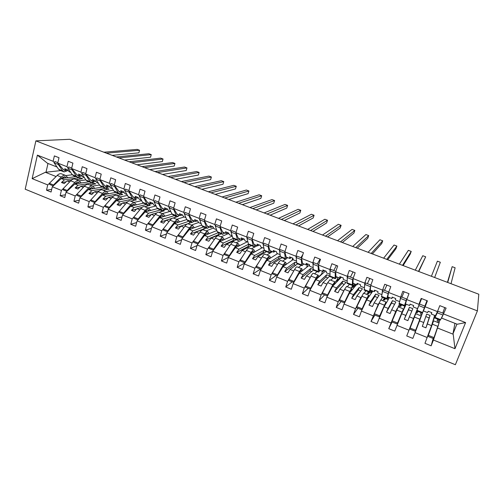<?xml version="1.0" encoding="UTF-8"?>
<svg xmlns="http://www.w3.org/2000/svg" width="504" height="504" viewBox="0 0 504 504"><rect width="100%" height="100%" fill="white"/><g stroke="black" fill="none" stroke-linecap="round" stroke-linejoin="round"><path stroke-width="0.76" d="M25.2 189.202L455.37 364.713L477.401 310.886L35.879 140.868L25.2 189.202M437.932 322.529L438.858 319.492M434.637 315.359L431.55 325.641L427.342 323.971L430.101 315.454L426.636 314.093L423.732 322.541L419.555 320.878L412.833 338.417L424.985 306.174L419.397 303.988L418.78 305.594L424.368 307.786M433.169 338.474L431.141 345.826L424.96 343.325L431.55 325.641M441.819 317.293L441.611 318.093L457.241 324.236L465.595 322.579L454.98 348.699L433.44 340.036L431.141 345.826M433.44 340.036L438.48 324.986M439.847 319.882L439.022 322.957M419.215 304.403L406.734 335.947L412.833 338.417M419.234 304.416L413.526 318.484L409.38 316.84L412.858 308.668L409.437 307.327L405.815 315.422L401.694 313.784L394.764 331.103L388.748 328.671L395.747 311.422L391.652 309.796L395.842 301.972L392.465 300.642L388.137 308.404L384.067 306.785L376.942 323.896L371.007 321.489L378.195 304.454L374.157 302.854L379.033 295.357L375.701 294.046L370.686 301.474L366.673 299.88L361.431 311.075L359.358 316.777L353.499 314.408L355.559 308.713L360.883 297.581L356.895 295.999L362.445 288.83L359.15 287.532L353.468 294.638L349.505 293.063L344.024 304.076L342.002 309.752L336.225 307.415L338.228 301.745L343.791 290.789L339.854 289.233L346.059 282.379L342.802 281.1L336.477 287.885L332.564 286.335L326.85 297.165L324.878 302.822L319.177 300.516L321.13 294.865L326.92 284.092L323.039 282.549L329.874 276.009L326.661 274.749L319.7 281.226L315.838 279.695L309.897 290.348L307.982 295.987L302.35 293.706L304.252 288.08L309.998 277.956M406.734 335.947L413.526 318.484M424.822 306.602L419.555 320.878M400.447 304.366L399.124 307.194M399.521 304L391.766 321.842L397.202 324.028L402.772 310.533L402.085 312.952M397.246 308.473L395.747 311.422M392.099 321.98L388.748 328.671M406.224 304.196L401.694 313.784M384.331 298.022L382.851 300.768M382.624 297.347L380.961 300.019M378.907 303.313L378.195 304.454M374.9 315.069L371.007 321.489M389.435 297.599L384.067 306.785M368.411 291.753L366.773 294.418M365.942 290.783L364.039 293.334M361.286 297.032L360.883 297.581M357.922 308.253L353.499 314.408M372.853 291.085L366.673 299.88M353.109 284.369L352.403 286.354L350.891 288.143M349.467 284.294L347.332 286.738M341.158 301.518L336.225 307.415M356.479 284.653L349.505 293.063M337.875 277.345L336.867 280.23L335.028 282.12M333.201 277.887L330.838 280.224M324.614 294.872L319.177 300.516M341.378 277.194L332.564 286.335M322.503 271.303L321.514 274.182L318.648 276.759M317.129 271.562L314.553 273.785M313.891 283.191L313.532 283.519M308.272 288.313L302.35 293.706M325.515 270.969L315.838 279.695M307.755 264.002L306.627 267.359M301.26 265.312L298.462 267.435M292.137 281.831L285.743 286.99L287.595 281.383L292.541 273.111M304.252 288.08L293.171 283.62L291.299 289.233L285.743 286.99M293.171 283.62L299.326 273.137L309.5 265.085M292.729 258.111L291.974 260.411M287.784 257.664L287.337 257.966M285.585 259.138L282.58 261.16M276.205 275.43L269.35 280.35L271.152 274.768L275.474 267.882M287.595 281.383L276.658 276.979L274.831 282.574L269.35 280.35M276.658 276.979L283.027 266.66L293.171 259.566M272.443 251.641L266.893 254.961M260.467 269.111L253.159 273.804L254.923 268.241L258.741 262.433M271.152 274.768L260.354 270.421L258.577 275.997L253.159 273.804M260.354 270.421L266.931 260.272L277.578 253.657M257.292 245.687L251.395 248.837M244.925 262.868L237.182 267.334L238.896 261.797L242.304 256.851M254.923 268.241L244.257 263.951L242.531 269.501L237.182 267.334M244.257 263.951L251.042 253.959L262.363 247.678M244.012 238.997L236.086 242.796M228.627 257.197L221.407 260.952L223.077 255.433L226.132 251.187M238.896 261.797L228.369 257.563L226.687 263.088L221.407 260.952M228.369 257.563L235.349 247.729L247.332 241.775M228.81 233.44L220.966 236.817M212.619 251.458L205.827 254.646L207.453 249.146L210.206 245.48M223.077 255.433L212.682 251.25L211.037 256.757L205.827 254.646M212.682 251.25L219.851 241.573L232.218 236.055M213.595 227.984L206.023 230.92M197.014 245.624L190.443 248.422L192.024 242.947L194.519 239.759M207.453 249.146L197.19 245.02L195.59 250.507L190.443 248.422M197.19 245.02L204.542 235.494L216.846 230.555M198.589 222.529L191.262 225.086M181.616 239.816L175.247 242.273L176.791 236.817L179.046 234.045M192.024 242.947L181.887 238.864L180.331 244.333L175.247 242.273M181.887 238.864L189.422 229.49L201.688 225.055M184.168 216.966L176.677 219.322M166.433 234.032L160.24 236.2L161.74 230.763L163.787 228.344M176.791 236.817L166.78 232.791L165.262 238.234L160.24 236.2M166.78 232.791L174.485 223.562L186.732 219.561M170.05 211.415L162.263 213.633M151.446 228.287L145.417 230.202L146.878 224.784L148.737 222.673M161.74 230.763L151.849 226.787L150.375 232.212L145.417 230.202M151.849 226.787L159.73 217.697L171.996 214.093M156.076 205.941L148.018 208.001M136.653 222.579L130.769 224.274L132.193 218.881L133.881 217.035M146.878 224.784L137.107 220.859L135.671 226.258L130.769 224.274M137.107 220.859L145.152 211.913L157.531 208.624M141.668 200.661L133.938 202.444M122.05 216.915L116.304 218.421L117.69 213.047L119.278 211.365L119.435 212.468L123.417 214.068M132.193 218.881L122.548 215L121.149 220.38L116.304 218.421M122.548 215L130.75 206.193L143.413 203.169M127.443 195.407L120.021 196.944M107.629 211.302L102.016 212.638L103.364 207.283L104.964 205.638L105.147 206.728L109.047 208.297M117.69 213.047L108.158 209.217L106.798 214.572L102.016 212.638M108.158 209.217L116.518 200.542L129.616 197.726M113.394 190.191L106.268 191.514M93.385 205.739L87.891 206.923L89.202 201.594L90.827 199.981M103.364 207.283L93.939 203.496L92.616 208.839L87.891 206.923M93.939 203.496L102.457 194.953L115.964 192.352M99.521 185.006L92.692 186.14M79.317 200.227L73.937 201.279L75.216 195.968L76.86 194.387M89.202 201.594L79.897 197.845L78.605 203.169L73.937 201.279M79.897 197.845L88.559 189.435L102.47 187.034M85.819 179.859L79.229 180.835M65.425 194.771L60.146 195.697L61.387 190.405L63.05 188.855M75.216 195.968L66.018 192.263L64.764 197.562L60.146 195.697M66.018 192.263L74.825 183.979L89.126 181.78M441.611 318.093L446.109 308.095L439.797 305.644L437.459 311.579L425.118 306.753L423.41 310.943L427.146 300.731M431.689 312.619L431.241 314.024L435.469 315.68L437.459 311.579M425.118 306.753L427.417 300.838L421.193 298.418L418.919 304.328L406.747 299.565L405.449 303.893L409.594 305.519L410.199 304.189M421.401 298.5L418.919 304.328M406.747 299.565L408.983 293.674L402.847 291.293L400.63 297.171L388.622 292.478L387.734 296.932L391.822 298.538L392.547 297.266M399.874 300.768L400.63 297.171M401.77 297.095L402.476 295.728M388.622 292.478L390.802 286.612L384.747 284.256L382.586 290.121L370.736 285.484L370.251 290.065L374.283 291.646L375.127 290.43M381.9 294.506L382.586 290.121M370.736 285.484L372.865 279.644L366.893 277.32L364.783 283.16L353.096 278.586L352.995 283.286L356.977 284.848L357.935 283.689M364.512 286.656L364.783 283.16M353.587 283.519L352.258 285.39L352.624 279.695L355.169 272.765L349.278 270.478L347.224 276.293L335.689 271.782L335.966 276.595L339.898 278.139L340.969 277.03M347.237 278.781L347.224 276.293M335.689 271.782L337.712 265.986L331.897 263.724L329.893 269.514L318.515 265.066L319.152 269.993L323.033 271.511L324.217 270.459M330.044 271.373L329.893 269.514M318.515 265.066L320.481 259.289L314.742 257.065L312.795 262.83L301.562 258.439L302.558 263.472L306.388 264.978L307.679 263.976M313.009 264.247L312.795 262.83M301.562 258.439L303.477 252.687L297.82 250.488L295.917 256.227L284.836 251.893L286.178 257.034L289.957 258.521L291.35 257.569M296.207 257.55L295.917 256.227M284.836 251.893L286.7 246.166L281.112 243.999L279.26 249.713L268.323 245.435L270.005 250.683L273.735 252.151L275.234 251.244M279.625 251.005L279.26 249.713M268.323 245.435L270.138 239.734L264.625 237.592L262.823 243.287L252.019 239.066L254.035 244.409L257.72 245.858L259.314 245.001M263.252 244.56L262.823 243.287M252.019 239.066L253.796 233.383L248.346 231.267L246.595 236.943L235.929 232.772L238.266 238.216L241.907 239.646L243.596 238.833M247.086 238.197L246.595 236.943M235.929 232.772L237.655 227.115L232.281 225.023L230.567 230.674L220.046 226.561L222.692 232.092L226.283 233.509L228.073 232.747M231.128 231.922L230.567 230.674M220.046 226.561L221.722 220.922L216.418 218.862L214.754 224.488L204.359 220.424L207.308 226.05L210.861 227.449L212.738 226.731M215.366 225.735L214.754 224.488M204.359 220.424L205.997 214.811L200.756 212.776L199.13 218.383L188.868 214.37L192.118 220.084L195.628 221.464L197.593 220.79M199.804 219.624L199.13 218.383M188.868 214.37L190.462 208.782L185.289 206.772L183.708 212.354L173.578 208.391L177.112 214.187L180.577 215.554L182.524 214.956M184.433 213.589L183.708 212.354M173.578 208.391L175.127 202.822L170.018 200.838L168.481 206.394L158.47 202.482L162.332 208.448L163.113 209.173L164.046 209.053M169.249 207.635L168.481 206.394M158.47 202.482L159.982 196.938L154.93 194.979L153.436 200.516L143.552 196.648L147.647 202.614L151.03 203.944L152.876 203.49M154.255 201.757L153.436 200.516M143.552 196.648L145.02 191.123L140.036 189.189L138.581 194.702L128.816 190.884L133.176 196.932L136.521 198.242L138.323 197.845M139.451 195.949L138.581 194.702M128.816 190.884L130.246 185.384L125.32 183.475L123.902 188.969L114.257 185.195L118.881 191.312L122.182 192.61L119.328 193.675L118.201 192.723L114.597 186.499L114.887 186.026M124.816 190.216L123.902 188.969M114.257 185.195L115.649 179.714L110.785 177.824L109.406 183.298L99.874 179.569L104.756 185.768L108.02 187.047L109.746 186.745M110.363 184.546L109.406 183.298M99.874 179.569L101.228 174.113L96.428 172.248L95.086 177.698L85.667 174.012L90.796 180.281L94.021 181.547L95.716 181.289M96.088 178.952L95.086 177.698M85.667 174.012L86.984 168.582L82.24 166.736L80.936 172.16L71.631 168.525L77.005 174.863L80.186 176.117L81.85 175.89M81.976 173.426L80.936 172.16M71.631 168.525L72.91 163.113L68.223 161.286L66.95 166.698L57.758 163.101L59.006 157.708L54.369 155.906L53.134 161.293L37.378 155.131L47.426 163.246L57.04 167.019M68.04 167.964L66.95 166.698M72.286 174.756L65.898 175.594M51.698 189.365L46.519 190.184L47.729 184.911L49.411 183.393M61.387 190.405L52.303 186.751L51.08 192.03L46.519 190.184M52.303 186.751L61.249 178.592L75.928 176.583M54.262 162.565L53.134 161.293M442.896 313.173L443.255 311.787M465.595 322.579L443.753 314.036M427.241 337.541L415.069 332.646M408.952 330.189L396.95 325.357M390.915 322.932L379.071 318.169M373.118 315.775L361.431 311.075M355.559 308.713L344.024 304.076M338.228 301.745L326.85 297.165M321.13 294.865L309.897 290.348M47.729 184.911L32.143 178.643L37.378 155.131M431.241 314.024L431.859 312.682L428.198 311.245L427.613 312.593L423.41 310.943M423.732 322.541L422.295 326.384L425.924 327.827L427.342 323.971M417.35 308.568L413.179 306.93L413.658 305.544L410.048 304.126L409.594 305.519M405.815 315.422L404.29 319.202L407.875 320.632L409.38 316.84M399.47 301.543L395.356 299.924L395.703 298.5L392.144 297.102L391.822 298.538M388.137 308.404L386.53 312.121L390.065 313.532L391.652 309.796M381.83 294.613L377.773 293.019L377.987 291.551L374.472 290.172L374.283 291.646M370.686 301.474L368.997 305.134L372.488 306.52L374.157 302.854M364.354 287.746L360.423 286.203L360.505 284.697L357.04 283.336L356.977 284.848M353.468 294.638L351.704 298.236L355.144 299.609L356.895 295.999M347.067 280.955L343.293 279.474L343.256 277.931L339.835 276.589L339.898 278.139M336.477 287.885L334.631 291.425L338.026 292.78L339.854 289.233M330.007 274.252L326.39 272.834L326.233 271.253L322.856 269.923L323.033 271.511M319.7 281.226L317.785 284.71L321.136 286.045L323.039 282.549M318.49 272.097L313.564 270.157L313.249 269.489L310.716 268.474L303.137 274.649L299.326 273.137M313.438 270.1L306.432 275.959L310.256 277.477M313.167 267.637L309.702 266.276L309.431 264.657L306.092 263.353L306.388 264.978M303.137 274.649L301.153 278.076L304.46 279.399L306.432 275.959M296.73 262.968L294.966 262.275L286.789 268.159L283.027 266.66M297.606 263.875L290.046 269.451L293.775 270.932M296.541 261.11L293.227 259.806L292.843 258.155L289.548 256.864L289.957 258.521M286.789 268.159L284.735 271.53L287.998 272.834L290.046 269.451M280.426 256.555L279.411 256.152L270.648 261.746L266.931 260.272M281.975 257.72L273.861 263.025L277.496 264.468M280.136 254.659L276.967 253.417L276.469 251.729L273.218 250.457L273.735 252.151M270.648 261.746L268.519 265.066L271.744 266.351L273.861 263.025M264.329 250.217L254.709 255.415L251.042 253.959M266.534 251.641L257.884 256.675L261.431 258.086M263.932 248.296L260.908 247.111L260.303 245.391L257.09 244.131L257.72 245.858M254.709 255.415L252.517 258.684L255.704 259.951L257.884 256.675M251.282 245.631L242.103 250.412L245.568 251.786M248.541 244.289L238.972 249.165L235.349 247.729M247.936 242.014L245.051 240.881L244.339 239.129L241.17 237.888L241.907 239.646M238.972 249.165L236.71 252.378L239.86 253.638L242.103 250.412M236.212 239.696L226.523 244.219L229.9 245.561M233.213 238.518L223.429 242.997L219.851 241.573M232.142 235.809L229.396 234.725L228.577 232.949L225.452 231.72L226.283 233.509M223.429 242.997L221.105 246.16L224.211 247.395L226.523 244.219M221.319 233.831L211.132 238.108L214.427 239.419M218.358 232.665L208.076 236.899L204.542 235.494M216.55 229.685L213.929 228.652L213.016 226.844L209.929 225.628L210.861 227.449M208.076 236.899L205.695 240.011L208.763 241.233L211.132 238.108M206.602 228.035L195.93 232.073L199.143 233.352M203.679 226.888L192.912 230.876L189.422 229.49M201.146 223.631L198.658 222.655L197.644 220.815L194.594 219.618L195.628 221.464M192.912 230.876L190.474 233.944L193.498 235.148L195.93 232.073M192.049 222.314L180.917 226.113L184.048 227.354M189.17 221.174L177.931 224.929L174.485 223.562M185.932 217.659L183.576 216.726L182.467 214.855L179.449 213.677L180.577 215.554M177.931 224.929L175.436 227.947L178.429 229.137L180.917 226.113M173.269 218.012L178.309 216.367M171.896 218.434L166.081 220.223L169.136 221.432M174.831 215.529L163.138 219.051L159.73 217.697M170.913 211.756L168.67 210.874L167.473 208.977L164.493 207.806L165.715 209.714L162.288 208.366M167.605 209.192L165.715 209.714M163.138 219.051L160.581 222.025L163.542 223.203L166.081 220.223M158.943 212.316L164.273 210.842L163.605 210.578M156.845 212.902L151.427 214.402L154.407 215.586M160.663 209.947L148.523 213.249L145.152 211.913M156.07 205.922L153.953 205.09L152.662 203.169L149.72 202.009L151.03 203.944M148.523 213.249L145.908 216.172L148.831 217.337L151.427 214.402M144.736 206.709L150.261 205.323L149.071 204.857M142.071 207.377L136.949 208.656L139.854 209.809M146.651 204.435L134.077 207.509L130.75 206.193M141.403 200.164L139.406 199.376L138.027 197.429L135.122 196.289L136.521 198.242M134.077 207.509L131.418 210.395L134.303 211.541L136.949 208.656M130.694 201.159L136.408 199.874L134.713 199.206M127.518 201.877L122.648 202.973L125.477 204.095M132.81 198.979L119.807 201.846L116.518 200.542M126.92 194.475L125.036 193.731L123.575 191.759L120.702 190.632L122.182 192.61L123.946 192.263M119.807 201.846L117.092 204.681L119.946 205.821L122.648 202.973M116.821 195.678L122.718 194.487L120.525 193.624M113.167 196.415L108.511 197.36L111.271 198.456M119.108 193.593L105.701 196.245L102.457 194.953M112.606 188.849L110.842 188.156L109.292 186.152L106.451 185.044L108.02 187.047M105.701 196.245L102.942 199.036L105.758 200.164L108.511 197.36M103.1 190.26L109.179 189.157L106.508 188.105L106.086 189.718M99.011 191.003L94.544 191.81L97.228 192.881M105.878 188.213L91.766 190.714L88.559 189.435M98.469 183.292L96.806 182.643L95.18 180.621L92.377 179.518L94.021 181.547M91.766 190.714L88.956 193.46L91.741 194.569L94.544 191.81M89.542 184.905L95.798 183.891L93.139 182.845L77.994 185.239L74.825 183.979M85.031 185.636L80.735 186.329L83.355 187.368M84.496 177.805L82.946 177.194L81.232 175.146L78.46 174.063L80.186 176.117M77.994 185.239L75.134 187.948L77.887 189.05L80.735 186.329M76.135 179.613L82.562 178.687L79.934 177.647L64.386 179.833L61.249 178.592M71.228 180.319L67.095 180.911L69.647 181.925M70.686 172.381L69.237 171.814L67.454 169.741L64.714 168.67L66.515 170.743L63.372 169.508L57.758 163.101M68.147 170.547L66.515 170.743M64.386 179.833L61.475 182.505L64.197 183.588L67.095 180.911M60.707 170.591L45.373 172.286L32.143 178.643M56.095 176.545L45.373 172.286M454.98 348.699L453.203 334.24L437.655 328.066M453.203 334.24L452.945 333.906L456.901 324.104M454.942 323.335L452.945 333.906M35.879 140.868L69.747 139.287L478.8 294.235L477.401 310.886M47.993 163.466L45.977 172.324M79.934 177.647L79.582 179.115M66.1 181.831L61.475 182.505M93.139 182.845L92.761 184.382M79.846 187.179L75.134 187.948M93.757 192.585L88.956 193.46M119.914 193.738L119.561 195.124M107.843 198.041L102.942 199.036M133.535 199.269L133.182 200.605M122.1 203.547L117.092 204.681M147.351 204.706L146.96 206.149M136.534 209.11L131.418 210.395M161.324 210.212L160.896 211.774M151.15 214.717L145.908 216.172M175.468 215.775L174.989 217.482M165.955 220.368L160.581 222.025M189.769 221.407L189.29 223.253M189.246 223.241L175.436 227.947M204.246 227.109L203.95 229.043M203.704 228.942L190.474 233.944M218.887 232.873L218.339 234.719L218.786 234.896M218.339 234.719L205.695 240.011M233.711 238.713L233.144 240.559L233.806 240.817M233.144 240.559L221.105 246.16M248.724 244.566L248.132 246.475L249.001 246.815M248.132 246.475L236.71 252.378M264.046 250.104L263.296 252.46L264.386 252.888M263.296 252.46L252.517 258.684M279.411 256.152L278.649 258.514L279.966 259.037M278.649 258.514L268.519 265.066M294.966 262.275L294.185 264.644L295.735 265.255M294.185 264.644L284.735 271.53M310.716 268.474L309.916 270.85L311.699 271.555M309.916 270.85L301.153 278.076M326.661 274.749L325.836 277.137L327.865 277.937M325.836 277.137L317.785 284.71M342.802 281.1L341.958 283.5L344.232 284.395M341.958 283.5L334.631 291.425M359.15 287.532L358.281 289.939L360.814 290.934M358.281 289.939L351.704 298.236M375.701 294.046L374.812 296.459L377.603 297.562M374.812 296.459L368.997 305.134M392.465 300.642L391.558 303.068L394.607 304.271M391.558 303.068L386.53 312.121M409.437 307.327L408.511 309.758L411.837 311.069M408.511 309.758L404.29 319.202M425.779 316.575L429.143 317.898L430.101 315.454M429.143 317.898L425.924 327.827M106.344 153.153L139.564 150.268L138.896 152.838L112.153 155.352M139.564 150.268L137.245 149.398L103.843 152.202M67.757 170.598L64.065 171.914L62.723 170.894L58.269 164.449L58.552 164.008M63.712 171.776L59.97 170.302L58.615 169.275L54.098 162.811L58.269 164.449M54.098 162.811L54.923 161.538L57.859 162.685M63.473 169.546L64.619 170.459L65.791 170.459M67.883 177.685L65.381 175.361C64.134 175.033 62.767 175.6 61.28 177.068L53.525 184.981L49.392 183.324L49.663 184.445L53.248 185.888M61.658 173.893L61.312 173.754C60.045 173.42 58.672 173.981 57.185 175.442L49.392 183.324M53.525 184.981L53.651 185.516M60.222 179.525L61.532 178.189L64.846 176.809L66.194 177.918M62.874 177.137L63.857 178.233M118.95 157.922L151.244 154.615L150.564 157.191L124.564 160.052M151.244 154.615L148.9 153.739L116.418 156.965M81.144 175.984L77.641 177.257L76.35 176.255L72.103 169.861L72.387 169.413M77.301 177.124L73.496 175.625L72.192 174.617L67.883 168.21L72.103 169.861M67.883 168.21L68.701 166.925L71.732 168.109M77.093 174.901L78.196 175.795L79.336 175.783M131.689 162.748L163.038 159.006L162.338 161.595L137.101 164.802M163.038 159.006L160.669 158.124L129.131 161.778M94.683 181.446L91.375 182.668L90.134 181.679L86.096 175.342L86.379 174.888M91.048 182.536L87.179 181.012L85.926 180.023L81.824 173.666L86.096 175.342M81.824 173.666L82.637 172.368L85.768 173.597M90.877 180.312L91.936 181.194L93.045 181.163M144.56 167.624L174.945 163.441L174.233 166.037L149.77 169.596M174.945 163.441L172.551 162.546L141.977 166.648M108.36 186.99L105.267 188.137L104.082 187.167L100.258 180.886L100.548 180.419M104.952 188.011L101.027 186.467L99.823 185.491L95.936 179.197L100.258 180.886M95.936 179.197L96.743 177.887L99.981 179.147M104.826 185.793L105.834 186.663L106.905 186.612M157.576 172.557L186.971 167.914L186.241 170.522L162.578 174.447M186.971 167.914L184.552 167.019L154.961 171.568M119.026 193.555L115.038 191.986L113.891 191.029L110.218 184.785L114.597 186.499M110.218 184.785L111.025 183.462L114.364 184.773M118.938 191.337L119.895 192.188L120.935 192.125M81.283 182.99L78.876 180.69C77.666 180.382 76.331 180.968 74.869 182.448L67.221 190.474L63.038 188.798L63.29 189.92L66.95 191.388M75.096 179.197L74.756 179.065C73.534 178.75 72.185 179.329 70.718 180.81L63.038 188.798M67.221 190.474L67.341 191.022M73.691 185.05L75.096 183.569L78.334 182.146L79.632 183.242M76.337 182.542L77.257 183.607M94.84 188.351L92.528 186.083C91.356 185.787 90.052 186.392 88.61 187.898L81.081 196.037L76.847 194.336L77.074 195.458L80.816 196.957M88.685 184.565L88.358 184.439C87.173 184.136 85.863 184.735 84.414 186.234L76.847 194.336M81.081 196.037L81.188 196.591M87.312 190.651L88.817 189.019L91.98 187.545L93.234 188.628M89.958 188.03L90.815 189.044M108.549 193.782L106.338 191.539C105.21 191.262 103.931 191.885 102.52 193.416L95.105 201.663L90.821 199.943L91.029 201.058L94.847 202.589M102.438 189.995L102.123 189.876C100.976 189.592 99.698 190.21 98.274 191.728L90.821 199.943M95.105 201.663L95.206 202.23M101.083 196.333L102.703 194.525L105.79 193.013L106.987 194.078M103.736 193.58L104.523 194.557M122.422 199.269L120.311 197.058C119.221 196.799 117.98 197.442 116.594 198.992L109.299 207.358L104.964 205.619L112.297 197.291C113.696 195.747 114.944 195.111 116.046 195.376L116.348 195.495M109.299 207.358L109.387 207.938M115.013 202.104L116.752 200.101L119.757 198.538L120.91 199.597M117.671 199.212L118.39 200.138M170.73 177.54L199.112 172.437L198.368 175.052L175.518 179.355M199.112 172.437L196.673 171.53L168.09 176.539M136.332 198.173L133.56 199.275L132.483 198.343L129.112 192.181L129.396 191.696M133.27 199.162L129.219 197.568L128.123 196.629L124.677 190.449L129.112 192.181M124.677 190.449L125.471 189.113L128.923 190.462M133.213 196.944L134.133 197.782L135.135 197.7M136.452 204.826L134.455 202.646C133.409 202.406 132.199 203.068 130.832 204.637L123.663 213.123L119.278 211.359L126.485 202.917C127.858 201.348 129.074 200.693 130.139 200.939L130.423 201.052M123.663 213.123L123.745 213.715M129.1 207.969L130.971 205.745L133.894 204.133L134.99 205.178M131.771 204.926L132.42 205.796M184.029 182.58L211.378 177.005L210.622 179.626L188.597 184.306M211.378 177.005L208.914 176.085L181.358 181.566M150.646 203.792L147.962 204.945L146.941 204.032L143.798 197.933L144.087 197.436M147.685 204.838L143.564 203.219L142.525 202.299L139.312 196.176L143.798 197.933M139.312 196.176L140.099 194.828L143.665 196.22M147.672 202.621L148.535 203.446L149.505 203.345M150.658 210.452L148.762 208.297C147.76 208.076 146.588 208.757 145.246 210.351L138.203 218.957L133.762 217.174L133.9 218.276L137.964 219.908M144.673 206.684L144.396 206.571C143.375 206.344 142.197 207.024 140.849 208.606L133.762 217.174M138.203 218.957L138.272 219.561M143.344 213.929L145.36 211.459C146.444 210.168 147.388 209.614 148.201 209.796L149.241 210.823M146.04 210.722L146.614 211.523M197.48 187.671L223.77 181.616L222.995 184.25L201.821 189.315M223.77 181.616L221.281 180.69L194.777 186.65M165.136 209.481L162.534 210.685L161.57 209.796L158.672 203.755L158.962 203.244M162.269 210.584L158.086 208.933L157.103 208.039L154.13 201.978L158.672 203.755M154.13 201.978L154.911 200.617L158.584 202.054M165.022 216.14L163.246 214.017C162.288 213.816 161.148 214.521 159.831 216.134L152.92 224.86L148.428 223.058L148.535 224.154L152.687 225.823M159.088 212.379L158.823 212.272C157.853 212.064 156.706 212.764 155.383 214.37L148.428 223.058M152.92 224.86L152.977 225.49M157.746 219.99L159.925 217.237C160.984 215.926 161.904 215.359 162.679 215.523L163.661 216.544M160.474 216.6L160.965 217.337M211.069 192.818L236.282 186.278L235.488 188.918L215.183 194.38M236.282 186.278L233.768 185.34L208.341 191.785M179.796 215.246L177.288 216.493L176.387 215.624L173.729 209.651L174.025 209.122M177.036 216.399L172.784 214.723L171.864 213.841L169.13 207.85L173.729 209.651M169.13 207.85L169.905 206.476L173.697 207.957M177.087 214.15L177.868 214.975L178.762 214.836M179.569 221.899L177.899 219.807C176.986 219.624 175.89 220.349 174.598 221.987L167.819 230.838L163.271 229.011L163.359 230.107L167.593 231.808M173.672 218.137L173.426 218.043C172.5 217.848 171.392 218.572 170.094 220.204L163.271 229.011M167.819 230.838L167.863 231.487M172.311 226.164L174.661 223.089C175.701 221.76 176.595 221.174 177.332 221.319L178.258 222.327M175.083 222.579L175.493 223.228M224.816 198.028L248.919 190.984L248.113 193.631L228.696 199.496M248.919 190.984L246.38 190.039L222.056 196.982M194.632 221.073L192.219 222.377L191.381 221.527L188.975 215.618L189.271 215.076M191.98 222.283L187.664 220.582L186.801 219.725L184.319 213.797L188.975 215.618M184.319 213.797L185.081 212.411L188.994 213.935M192.049 219.964L192.805 220.847L193.656 220.689M194.286 227.732L192.736 225.666C191.873 225.502 190.808 226.252 189.548 227.915L182.908 236.886L178.303 235.04L178.359 236.137L182.687 237.869M188.439 223.971L188.206 223.877C187.324 223.707 186.253 224.45 184.981 226.107L178.303 235.04M182.908 236.886L182.939 237.56M187.034 232.464L189.586 229.011C190.6 227.663 191.463 227.058 192.163 227.191L193.026 228.186M189.857 228.652L190.191 229.213M238.713 203.295L261.689 195.741L260.864 198.393L242.355 204.674M261.689 195.741L259.125 194.783L235.922 202.236M209.651 226.97L207.339 228.325L206.558 227.499L204.41 221.666L204.712 221.099M207.113 228.243L202.721 226.51L201.921 225.672L199.697 219.82L204.41 221.666M199.697 219.82L200.453 218.415L204.485 219.996M207.194 225.836L207.925 226.787L208.738 226.611M209.179 233.636L207.749 231.601C206.936 231.456 205.909 232.224 204.674 233.913L198.179 243.016L193.517 241.145L193.549 242.235L197.971 244.012M203.389 229.874L203.169 229.786C202.337 229.635 201.298 230.404 200.056 232.086L193.517 241.145M198.179 243.016L198.198 243.716M201.915 238.896L204.687 235.003C205.682 233.636 206.514 233.012 207.169 233.132L207.976 234.114M204.807 234.839L205.052 235.286M252.769 208.618L274.586 200.542L273.748 203.207L256.164 209.903M274.586 200.542L271.996 199.578L249.946 207.547M224.86 232.949L222.642 234.354L221.924 233.547L220.04 227.783L220.349 227.197M222.434 234.272L217.967 232.514L217.237 231.701L215.271 225.918L220.04 227.783M215.271 225.918L216.014 224.501L220.172 226.126M222.535 231.771L223.234 232.804L224.003 232.609M224.255 239.608L222.951 237.604C222.188 237.478 221.199 238.272 219.996 239.986L213.646 249.222L208.927 247.325L208.927 248.409L213.444 250.223M218.516 235.853L218.308 235.771C217.526 235.639 216.531 236.426 215.321 238.134L208.927 247.325M213.646 249.222L213.646 249.953M216.953 245.486L219.983 241.076C220.954 239.69 221.747 239.047 222.365 239.142L223.108 240.118M219.933 241.145L220.091 241.466M266.988 213.998L287.62 205.393L286.757 208.07L270.131 215.189M287.62 205.393L284.999 204.422L264.127 212.921M240.251 238.997L238.134 240.452L237.491 239.671L235.872 233.982L236.187 233.371M237.945 240.377L233.402 238.594L232.735 237.8L231.04 232.092L235.872 233.982M231.04 232.092L231.777 230.662L236.061 232.338M238.071 237.768L238.732 238.896L239.457 238.682M239.513 245.656L238.342 243.684C237.623 243.577 236.685 244.396 235.507 246.135L229.307 255.503L224.526 253.588L224.501 254.665L229.112 256.517M233.837 241.901L233.642 241.826C232.911 241.718 231.953 242.525 230.769 244.257L224.526 253.588M229.307 255.503L229.282 256.271M232.136 252.252L235.463 247.218C236.414 245.813 237.176 245.152 237.749 245.234L238.43 246.198M281.364 219.448L300.787 210.294L299.905 212.978L284.25 220.538M300.787 210.294L298.141 209.311L278.473 218.352M255.837 245.114L253.827 246.632L253.247 245.87L251.912 240.263L252.233 239.621M253.651 246.563L249.033 244.749L248.434 243.98L247.017 238.348L251.912 240.263M247.017 238.348L247.741 236.899L252.157 238.625M253.814 243.823L254.426 245.064L255.106 244.831M254.961 251.786L253.922 249.839C253.26 249.757 252.359 250.595 251.213 252.365L245.171 261.866L240.326 259.925L240.276 261.003L244.982 262.893M249.341 248.031L249.165 247.962C248.485 247.867 247.571 248.705 246.418 250.463L240.326 259.925M245.171 261.866L245.12 262.678M247.464 259.232L251.143 253.443C252.063 252.013 252.794 251.332 253.329 251.395L253.94 252.353M295.905 224.954L314.087 215.252L313.192 217.942L298.526 225.95M314.087 215.252L311.415 214.257L292.981 223.845M271.618 251.313L269.716 252.888L269.205 252.151L268.153 246.62L268.487 245.946M269.552 252.825L264.865 250.979L264.329 250.236L263.195 244.679L268.153 246.62M263.195 244.679L263.913 243.218L268.462 244.994M269.76 249.927L270.32 251.307L270.957 251.055M270.604 257.991L269.697 256.07C269.092 256.013 268.229 256.876 267.12 258.665L261.236 268.311L256.328 266.345L256.246 267.416L261.053 269.344M265.041 254.23L264.877 254.167C264.253 254.098 263.384 254.961 262.263 256.744L256.328 266.345M261.236 268.311L261.16 269.18M262.918 266.471L267.013 259.743C267.914 258.294 268.607 257.588 269.098 257.639L269.64 258.59M310.609 230.523L327.531 220.254L326.617 222.957L312.965 231.418M327.531 220.254L324.828 219.253L307.654 229.408M287.595 257.594L285.806 259.226L285.365 258.514L284.609 253.065L284.949 252.347M285.661 259.169L280.892 257.292L280.432 256.567L279.581 251.099L284.609 253.065M279.581 251.099L280.293 249.619L284.981 251.452M285.925 256.07L286.417 257.639L287.003 257.361M284.867 251.408L285.125 250.998M286.436 264.279L285.673 262.382C285.119 262.345 284.306 263.233 283.223 265.054L277.502 274.844L272.538 272.847L272.425 273.911L277.332 275.883M280.942 260.511L280.797 260.455C280.224 260.411 279.399 261.293 278.309 263.107L272.538 272.847M277.502 274.844L277.395 275.776M278.473 274.037L283.091 266.125C283.966 264.65 284.628 263.932 285.069 263.957L285.535 264.909M325.489 236.162L341.114 225.313L340.181 228.022L327.569 236.949M341.114 225.313L338.386 224.299L322.497 235.028M303.78 263.951L302.098 265.639L301.732 264.953L301.279 259.591L301.638 258.817M301.972 265.589L297.121 263.68L296.736 262.987L296.188 257.594L301.279 259.591M296.188 257.594L296.887 256.108L301.713 257.991M302.318 262.244L302.715 264.039L303.257 263.743M300.951 257.695L302.891 254.451M302.463 270.654L301.852 268.771C301.354 268.758 300.586 269.678 299.54 271.524L293.989 281.452L288.956 279.437L288.811 280.495L293.826 282.511M297.039 266.868L296.913 266.818C296.396 266.799 295.615 267.706 294.557 269.546L288.956 279.437M293.989 281.452L293.838 282.479M294.09 282.051L299.376 272.582C300.22 271.089 300.844 270.352 301.247 270.358L301.631 271.316M340.54 241.863L354.835 230.423L353.884 233.144L342.336 242.544M354.835 230.423L352.082 229.396L337.516 240.717M320.172 270.39L318.604 272.141L318.314 271.48L318.169 266.2L318.553 265.356M318.314 271.48L313.249 269.489L313.009 264.184L318.169 266.2M313.009 264.184L313.702 262.678L318.667 264.619M318.95 268.418L318.988 269.993L319.221 270.528L319.712 270.213M317.237 264.058L320.046 259.119M318.698 277.118L318.238 275.241C317.797 275.253 317.073 276.198 316.065 278.076L310.685 288.156L305.588 286.108L305.411 287.16L310.502 289.208L315.869 279.128L317.627 276.841L317.923 277.811M313.343 273.313L313.23 273.269C312.776 273.269 312.039 274.207 311.018 276.072L305.588 286.108M310.685 288.156L310.502 289.208M355.767 247.634L368.707 235.588L367.737 238.316L357.273 248.201M368.707 235.588L365.923 234.549L352.706 246.475M336.766 276.91L335.324 278.725L335.11 278.088L335.28 272.903L335.702 271.952M335.229 278.687L330.214 276.715L329.981 276.072L330.051 270.856L335.28 272.903M330.051 270.856L330.731 269.338L335.847 271.335M335.847 274.535L335.777 276.589L335.947 277.106L336.389 276.759M333.736 270.509L336.433 265.488M338.575 280.104L337.22 281.371L336.168 280.948M337.296 280.974L338.493 279.172L338.48 280.06M335.129 283.676L334.832 281.799L332.804 284.71L327.606 294.941L322.44 292.868L322.226 293.914L327.386 295.987L332.577 285.762L334.215 283.406L334.423 284.407M329.862 279.833L327.688 282.681L322.44 292.868M327.606 294.941L327.386 295.987M371.171 253.468L382.725 240.811L381.736 243.545L372.387 253.928M382.725 240.811L379.909 239.759L368.077 252.296M352.183 285.365L347.086 283.355L347.325 277.622L352.624 279.695M347.325 277.622L347.993 276.079L353.26 278.139M353.052 280.501L352.781 283.267L352.888 283.765L353.279 283.393M350.444 277.036L353.033 271.94M354.885 286.574L353.978 286.165L352.831 287.526L351.767 287.104M352.743 287.066L353.959 285.251L355.036 285.472M353.959 285.251L353.978 286.165M351.761 290.348L351.641 288.439L349.757 291.432L344.749 301.82L339.513 299.716L339.268 300.762L344.49 302.86L349.499 292.478L351.023 290.058L351.124 291.11M346.588 286.442L344.579 289.378L339.513 299.716M344.749 301.82L344.49 302.86M386.757 259.371L396.9 246.084L395.886 248.831L387.671 259.718M396.9 246.084L394.052 245.026L383.626 258.187M370.616 290.209L369.419 292.15L369.369 291.57L370.799 285.314M369.363 292.125L364.178 290.084L364.827 284.47L370.194 286.574M364.827 284.47L365.488 282.92L370.849 285.012M370.679 286.052L370.012 290.039L370.056 290.512L370.39 290.115M367.366 283.651L369.848 278.466M371.442 293.101L369.652 292.339L368.638 293.763L367.555 293.334M368.38 293.233L369.092 292.018M369.936 291.501L372.431 291.696M369.659 291.929L369.652 292.339M368.581 297.165L368.67 295.168L366.937 298.242L362.118 308.788L356.813 306.659L356.536 307.692L361.828 309.821L366.647 299.281L368.046 296.793L368.021 297.965M363.535 293.139L356.813 306.659M362.118 308.788L361.828 309.821M402.532 265.35L411.22 251.42L410.187 254.173L403.137 265.577M411.22 251.42L408.341 250.349L399.363 264.146M387.878 296.988L386.839 298.444L388.653 291.974L387.74 296.906M386.77 298.979L381.496 296.906L382.567 291.419L388.011 293.548M382.567 291.419L383.216 289.844L388.653 291.974M384.514 290.354L386.877 285.088M388.219 299.685L385.522 298.589L384.634 300.069L383.538 299.641M384.206 299.471L384.924 298.255M385.566 304.221L385.925 301.984L379.72 315.851L374.346 313.696L374.031 314.723L379.399 316.877L384.016 306.18L385.295 303.622L385.081 305.052M380.696 299.918L374.346 313.696M379.72 315.851L379.399 316.877M418.496 271.398L425.697 256.807L418.78 271.505M425.697 256.807L422.787 255.723L415.29 270.182M405.733 302.961L404.542 305.411L406.696 299.023L405.065 304.271L405.884 302.444M404.41 305.928L399.042 303.811L400.548 298.456L406.066 300.617M400.548 298.456L401.184 296.869L406.696 299.023M401.883 297.139L404.126 291.791M404.208 307.793L404.825 306.186L401.587 304.914L400.819 306.457L399.716 306.022M404.473 307.9L404.082 307.742L404.813 306.199M400.22 305.783L400.951 304.567M404.825 306.186L405.455 305.714M402.501 312.083L403.408 308.889L397.561 323.007L392.112 320.821M397.561 323.007L397.202 324.028M431.405 276.286L437.39 261.166L440.332 262.256L434.656 277.515M422.276 312.965L416.827 310.817L418.78 305.594M424.878 306.13L426.964 300.661M419.479 304.019L421.609 298.576M421.64 314.672L420.512 314.225L421.124 312.606L417.841 311.315L417.211 312.921L416.09 312.48M416.43 312.178L417.173 310.955M415.642 330.265L421.124 315.882L415.712 313.746L409.733 329.062L415.246 331.279L415.642 330.265L410.124 328.047M447.716 282.467L452.157 266.66L455.125 267.769L451.004 283.708M452.157 266.66L447.413 282.347M435.828 314.937L434.845 317.911L437.258 312.827L442.921 315.05L443.533 313.419L437.869 311.207L435.714 315.851L436.067 314.446M434.864 317.917L440.37 320.09L442.921 315.05M437.258 312.827L437.869 311.207M442.783 313.129L444.742 307.566M438.285 321.237L437.144 320.79L437.617 319.101L434.303 317.797L433.673 319.416M433.446 319.328L433.805 319.467L434.146 316.997M432.123 323.719L433.591 320.809L427.953 336.382L432.942 322.478L431.846 324.652M439.047 322.969L433.976 337.617L428.375 335.374M433.976 337.617L433.541 338.625L427.953 336.382M58.615 169.275L62.723 170.894M61.28 177.068L57.185 175.442M65.709 177.377L64.096 176.734M72.192 174.617L76.35 176.255M85.926 180.023L90.134 181.679M99.823 185.491L104.082 187.167M113.891 191.029L118.201 192.723M74.869 182.448L70.718 180.81M79.172 182.7L77.61 182.083M88.61 187.898L84.414 186.234M92.786 188.093L91.281 187.494M102.52 193.416L98.274 191.728M106.558 193.542L105.109 192.969M116.594 198.992L112.297 197.291M120.494 199.061L119.102 198.507M128.123 196.629L132.483 198.343M130.832 204.637L126.485 202.917M134.6 204.643L133.264 204.114M142.525 202.299L146.941 204.032M145.246 210.351L140.849 208.606M148.869 210.288L147.59 209.784M157.103 208.039L161.57 209.796M159.831 216.134L155.383 214.37M163.309 216.008L162.093 215.523M171.864 213.841L176.387 215.624M174.598 221.987L170.094 220.204M177.925 221.792L176.772 221.338M186.801 219.725L191.381 221.527M189.548 227.915L184.981 226.107M192.717 227.644L191.627 227.216M201.921 225.672L206.558 227.499M204.674 233.913L200.056 232.086M207.686 233.572L206.665 233.169M217.237 231.701L221.924 233.547M219.996 239.986L215.321 238.134M222.844 239.57L221.892 239.192M232.735 237.8L237.491 239.671M235.507 246.135L230.769 244.257M238.19 245.643L237.302 245.297M248.434 243.98L253.247 245.87M251.213 252.365L246.418 250.463M253.72 251.792L252.907 251.471M264.329 250.236L269.205 252.151M267.12 258.665L262.263 256.744M269.451 258.023L268.714 257.727M280.432 256.567L285.365 258.514M283.223 265.054L278.309 263.107M285.377 264.323L284.716 264.065M296.736 262.987L301.732 264.953M299.54 271.524L294.557 269.546M301.505 270.705L300.919 270.478M325.093 271.347L324.148 272.198M322.056 274.088L323.007 273.225M316.065 278.076L311.018 276.072M317.835 277.175L317.331 276.973M329.981 276.072L335.11 278.088M336.892 281.238L337.006 280.722M339.375 277.931L338.946 278.699M337.025 280.678C337.504 279.518 338.392 278.939 339.683 278.951M337.882 279.909L338.442 280.104M332.804 284.71L327.688 282.681M334.379 283.721L333.957 283.55M346.928 282.738L352.126 284.785M352.321 287.324L352.447 286.801M354.633 283.928L354.199 284.703M352.46 286.763C353.165 285.277 354.35 284.766 356.013 285.22M353.342 285.995L353.94 286.209M349.757 291.432L344.579 289.378M351.137 290.354L350.797 290.222M364.102 289.498L369.369 291.57M367.939 293.486L368.065 292.95M372.519 290.953L371.391 293.082M372.141 290.808L371.725 291.394L370.087 291.236M368.071 292.925L368.764 291.892M371.013 292.931L371.505 291.873L371.883 292.024M368.985 292.156L369.627 292.383M366.937 298.242L361.689 296.163M381.503 296.346L386.839 298.444M383.739 299.716L383.872 299.174M388.332 297.165L387.967 297.782L388.962 298.406M387.948 297.014L387.286 299.338M384.048 298.784L384.584 298.122M387.759 298.267L387.374 298.116L387.589 297.631M384.817 298.393L385.497 298.633M387.374 298.116L386.902 299.187M384.344 305.147L379.033 303.036M399.136 303.288L404.542 305.411M405.002 304.7L405.619 305.474L406.098 304.145M400.844 304.706L401.568 304.958M404.806 306.23L405.178 306.401M401.99 312.14L396.598 310.004M417.003 310.319L422.484 312.474M417.066 311.094L417.829 311.359M421.105 312.65L421.848 312.971M419.864 319.227L414.408 317.06M435.116 317.444L440.666 319.631M438.707 319.429L438.719 319.851M434.234 316.701L435.248 316.569M433.925 317.722L434.291 317.841M437.604 319.152L438.322 319.46M437.982 326.409L432.451 324.217M65.381 175.361L61.312 173.754M78.876 180.69L74.756 179.065M92.528 186.083L88.358 184.439M106.338 191.539L102.123 189.876M120.311 197.058L116.046 195.376M134.455 202.646L130.139 200.939M148.762 208.297L144.396 206.571M163.246 214.017L158.823 212.272M177.899 219.807L173.426 218.043M192.736 225.666L188.206 223.877M207.749 231.601L203.169 229.786M222.951 237.604L218.308 235.771M238.342 243.684L233.642 241.826M253.922 249.839L249.165 247.962M269.697 256.07L264.877 254.167M285.673 262.382L280.797 260.455M301.852 268.771L296.913 266.818M318.238 275.241L313.23 273.269M334.832 281.799L329.767 279.796M351.641 288.439L346.506 286.411M368.67 295.168L363.472 293.114M385.925 301.984L380.659 299.899M404.951 306.06L404.277 307.824M403.408 308.889L398.072 306.779M421.224 312.549L420.569 314.25M438.675 319.952L438.675 319.416M437.724 319.045L437.409 319.851M439.072 322.976L433.591 320.809"/></g></svg>
